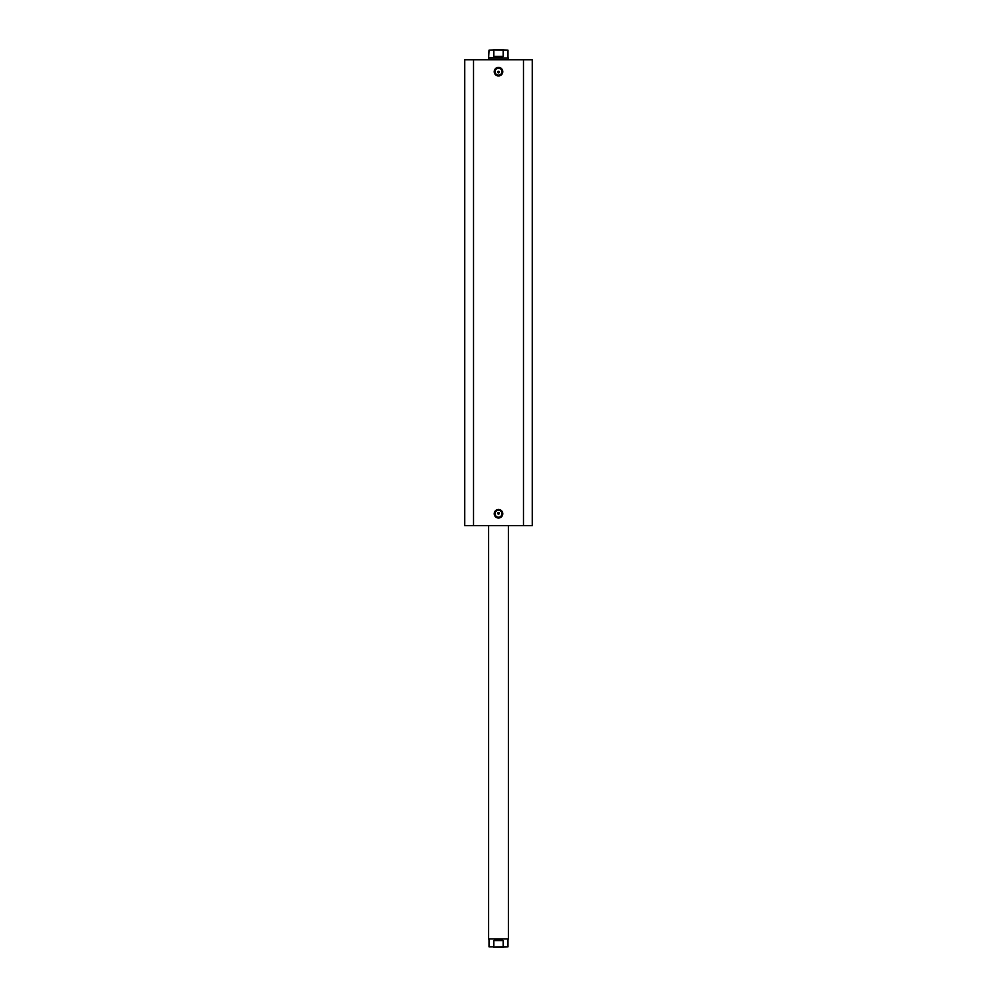 <?xml version="1.0" encoding="UTF-8"?>
<svg xmlns="http://www.w3.org/2000/svg" width="997" height="997" viewBox="0 0 997 997"><rect width="100%" height="100%" fill="white"/><g stroke="black" fill="none" stroke-linecap="round" stroke-linejoin="round"><path stroke-width="1.5" d="M498.5 75.946A4.275 4.275 0 0 1 494.225 71.659A4.275 4.275 0 0 1 498.5 67.385A4.275 4.275 0 0 1 502.775 71.659A4.275 4.275 0 0 1 498.5 75.946M498.5 68.207A3.452 3.452 0 0 0 495.048 71.659A3.452 3.452 0 0 0 498.5 75.124A3.452 3.452 0 0 0 501.952 71.659A3.452 3.452 0 0 0 498.5 68.207M498.5 518.016A4.275 4.275 0 0 1 494.225 513.729A4.275 4.275 0 0 1 498.5 509.455A4.275 4.275 0 0 1 502.775 513.729A4.275 4.275 0 0 1 498.5 518.016M498.5 510.277A3.452 3.452 0 0 0 495.048 513.729A3.452 3.452 0 0 0 498.5 517.181A3.452 3.452 0 0 0 501.952 513.729A3.452 3.452 0 0 0 498.5 510.277M498.5 512.495A0.823 0.823 0 0 0 497.677 513.318A0.823 0.823 0 0 0 498.5 514.14L498.5 512.495L498.5 514.14A0.823 0.823 0 0 0 499.323 513.318A0.823 0.823 0 0 0 498.5 512.495M498.5 71.248A0.823 0.823 0 0 0 497.677 72.071A0.823 0.823 0 0 0 498.5 72.906L498.5 71.248L498.5 72.906A0.823 0.823 0 0 0 499.323 72.071A0.823 0.823 0 0 0 498.5 71.248M473.525 525.668L464.752 525.668L464.752 59.733L523.475 59.733L523.475 525.668L473.525 525.668L473.525 59.733M523.475 59.733L532.248 59.733L532.248 525.668L523.475 525.668M503.435 947.15L493.565 947.15M488.617 938.912L508.383 938.912L488.617 938.912L488.617 525.668M503.435 49.85L493.565 49.85M489.029 57.676L508.383 58.088L488.617 58.088L489.029 50.174L494.537 49.85L489.029 50.174M507.972 57.676L507.972 50.174L503.173 50.174L503.173 56.43L498.5 57.676L493.827 56.43L493.827 50.174M503.173 50.174L494.537 49.85M503.173 56.43L493.827 56.43M502.463 49.85L507.972 50.174M507.972 939.324L507.972 946.826L503.173 946.826L503.173 940.57L498.5 939.324L493.827 940.57L493.827 946.826L489.029 946.826L493.827 946.826M503.173 940.57L493.827 940.57M503.173 946.826L494.537 947.15M502.463 947.15L507.972 946.826M508.383 525.668L508.383 938.912M488.617 59.733L488.617 58.088M508.383 59.733L508.383 58.088M489.029 939.324L489.029 946.826"/></g></svg>
